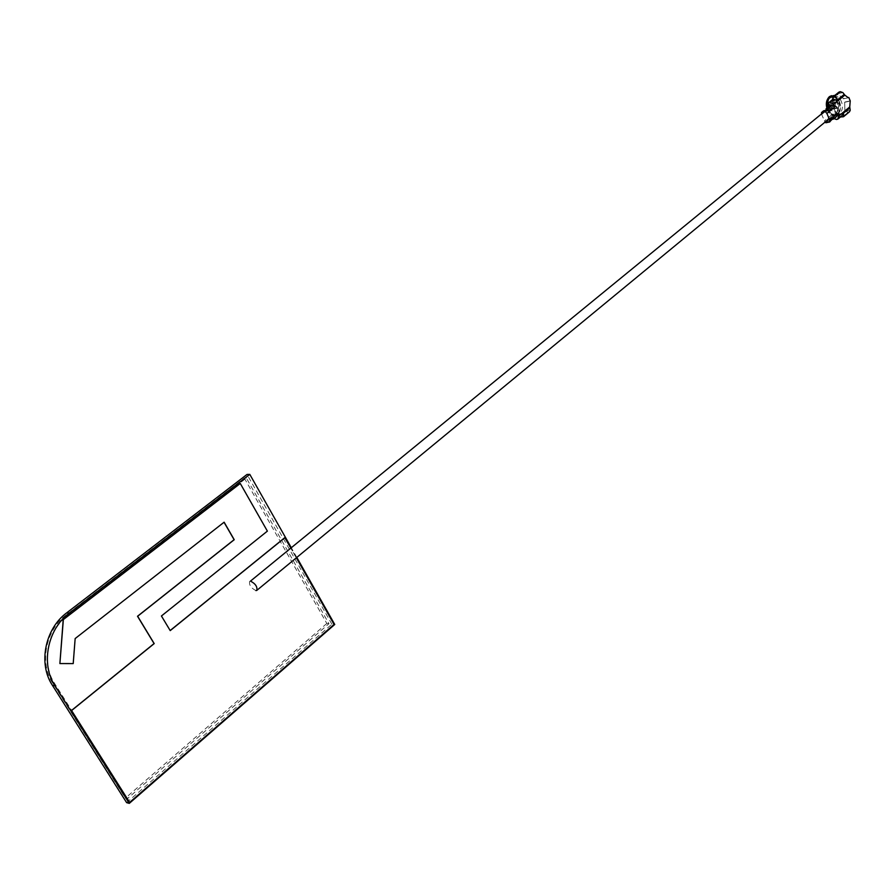 <?xml version="1.0" encoding="UTF-8"?>
<svg xmlns="http://www.w3.org/2000/svg" width="895" height="895" viewBox="0 0 895 895"><rect width="100%" height="100%" fill="white"/><g stroke="black" fill="none" stroke-linecap="round" stroke-linejoin="round"><path stroke-width="0.67" stroke-dasharray="4.47 3.36" d="M832.853 105.039C837.519 106.024 838.906 108.418 837.015 112.244L836.042 112.669C831.377 111.674 829.989 109.279 831.891 105.453L832.853 105.039M255.948 590.588C251.025 588.071 248.922 584.972 249.649 581.303M296.804 557.44L291.121 547.404M126.631 802.647L331.888 624.195L334.752 624.475M331.888 624.195L247.02 474.439M127.381 798.642L54.617 683.478C41.047 663.106 47.715 630.091 68.109 615.156L246.371 478.064L328.957 623.681L127.381 798.642L125.389 798.105L52.704 683.142C39.156 662.803 45.813 629.845 66.196 614.932L244.301 478.098L246.371 478.064M244.301 478.098L326.82 623.468L328.957 623.681M326.82 623.468L125.389 798.105M334.07 624.464L284.778 537.66M296.334 557.82L290.651 547.785M170.162 630.528L161.29 615.973L267.247 531.115L240.128 483.468M59.752 663.542L73.077 663.564L75.023 638.549L224.03 522.255M129.506 802.367L333.924 624.441M832.697 95.81C839.152 94.87 843.336 110.353 837.72 114.392L836.445 115.142C832.473 115.847 829.654 113.128 827.953 106.997M842.061 117.2L848.046 112.233L845.495 111.293L844.88 110.174L843.101 113.273L841.714 114.045L837.742 113.598C834.33 111.114 832.686 107.165 832.797 101.761L835.74 95.586L836.87 94.904L838.436 94.702L843.537 98.629L848.191 97.633M833.95 95.541C840.998 100.553 842.307 106.952 837.865 114.739L836.534 115.511C832.451 116.249 829.52 113.475 827.741 107.176M838.123 107.534C839.409 104.648 838.805 102.858 836.333 102.153L835.975 102.366C834.688 105.252 835.281 107.042 837.754 107.758L838.123 107.534M831.477 103.328L831.835 103.115C834.319 103.82 834.912 105.61 833.637 108.496L833.267 108.709C830.795 108.004 830.191 106.214 831.477 103.328M833.771 108.832L833.357 109.078C830.549 108.284 829.878 106.248 831.332 102.981L831.746 102.746C834.543 103.54 835.225 105.565 833.771 108.832M838.268 107.881L837.854 108.127C835.046 107.322 834.375 105.286 835.829 102.019L836.243 101.784C839.04 102.578 839.723 104.614 838.268 107.881M829.441 98.472L830.482 97.868C836.087 95.329 840.841 109.582 835.65 113.329L834.576 113.956C828.983 116.484 824.228 102.187 829.441 98.472M833.939 97.499L834.979 96.895C840.584 94.344 845.339 108.631 840.148 112.39L839.074 113.016C833.48 115.556 828.725 101.213 833.939 97.499M826.04 108.81L825.123 110.991L824.116 111.763L823.59 110.801M825.872 122.76L827.909 121.082L827.461 119.18L828.278 118.509L832.003 119.46M827.909 121.082L831.723 120.288M832.16 119.438L835.393 116.764L832.921 119.281M843.537 98.629L838.436 94.702L838.145 93.628L842.877 92.599M838.145 93.628L838.738 92.263M832.328 99.759L832.842 100.665L836.042 99.927M832.831 100.62L831.623 101.605L836.635 100.52M831.623 101.605L832.205 99.86M828.613 106.46L829.363 108.228L829.699 105.576M821.442 114.001L825.067 122.1M835.393 116.764L832.048 114.638L834.05 118.61M836.534 119.494L840.148 116.495L837.295 119.337M840.148 116.495L837.317 115.231L842.329 114.191M841.591 116.048L840.908 116.339M837.317 115.231L838.525 114.236L843.526 113.195M848.046 112.233L842.821 117.044M838.738 114.001L840.483 116.954M845.495 111.293L850.228 110.309M849.478 111.785L848.796 112.076M836.825 116.316L836.154 116.607M843.235 98.875L848.516 97.734M844.645 102.265L844.869 110.174L844.645 102.265L849.926 101.146M844.947 102.019L850.228 100.889M52.704 683.142L54.617 683.478M66.196 614.932L68.109 615.156M827.204 107.613C829.05 113.71 831.958 116.395 835.93 115.634L837.272 114.862C841.714 107.076 840.405 100.687 833.346 95.675M835.941 114.012C829.956 119.505 822.785 102.433 829.162 97.779C835.18 92.409 842.229 109.358 835.941 114.012M824.306 111.651L828.826 110.7M825.123 110.991L828.043 110.376M828.278 118.509L833.469 117.435M830.347 119.069L832.272 118.666M827.461 119.18L832.652 118.106M821.632 114.56L829.363 108.228M832.048 114.638L824.329 120.982M828.222 105.498L832.797 101.761M837.742 113.598L833.189 117.357M829.139 118.744L837.015 112.244M823.915 111.976L825.962 110.309M828.412 108.306L831.891 105.453M836.534 115.511L835.93 115.634C832.048 116.652 829.016 114.079 826.835 107.915M836.445 115.142L841.714 114.045M831.835 103.115L836.333 102.153M833.357 109.078L837.854 108.127M834.979 96.895L830.482 97.868M839.074 113.016L834.576 113.956M831.746 102.746L836.243 101.784M833.267 108.709L837.754 107.758M824.116 111.763L829.117 110.711M828.49 118.397L833.659 117.323M834.979 95.317L836.87 94.904"/><path stroke-width="1.34" d="M823.915 111.976L250.477 581.124C255.411 583.629 257.514 586.717 256.798 590.409L255.948 590.588M291.121 547.404L249.794 474.384L247.02 474.439L66.689 612.862C45.063 628.659 37.982 663.676 52.369 685.257L126.631 802.647L129.294 803.374L334.752 624.475L296.804 557.44M249.794 474.384L69.251 613.142C47.603 628.984 40.51 664.079 54.919 685.715L129.294 803.374M290.651 547.785L284.778 537.66L170.162 630.528M284.923 537.66L170.218 630.617L161.424 615.984L267.381 531.127L240.263 483.468L63.344 619.575L59.887 663.564L73.211 663.587L75.158 638.56L224.13 522.188L234.233 539.707L137.651 616.263L154.208 643.594L71.589 710.54L129.641 802.412L334.07 624.464L296.334 557.82M240.263 483.468L63.221 619.553L59.887 663.564M224.03 522.255L234.098 539.696L137.517 616.252L154.074 643.572L71.455 710.518L129.641 802.412M827.953 106.997C827.204 102.399 828.009 98.987 830.359 96.761L832.697 95.81M827.741 107.176C826.924 102.343 827.752 98.763 830.213 96.425L833.95 95.541M827.416 109.995L829.285 110.678L830.303 109.895L829.855 107.993L828.032 107.635L831.287 104.983L834.643 107.109L826.913 113.452L825.369 111.674L827.416 109.995L823.59 110.801L821.554 112.479L825.369 111.674M829.699 105.576L828.032 107.635M827.282 107.803L826.04 108.81L829.855 107.993M830.538 105.14L831.287 104.983M832.003 119.46L833.592 118.99L834.162 118.285L833.469 117.435L829.687 121.977L829.62 119.896L837.328 113.531L838.47 116.272L849.735 106.952L850.228 110.309L849.478 111.785L843.683 116.596M825.067 122.1L825.872 122.76L829.687 121.977M838.738 92.263L840.315 91.67L842.877 92.599L844.824 95.116L833.502 104.368L834.643 107.109M836.042 99.927L837.865 99.569L834.285 96.57L840.315 91.67M837.865 99.569L844.164 94.434M839.566 91.827L834.285 96.57M833.525 96.738L832.328 99.759M832.205 99.86L833.782 99.267L836.635 100.52L837.843 99.535M833.032 99.434L830.146 102.243L833.782 99.267M821.554 112.479L821.442 114.001M834.05 118.61L836.534 119.494L837.966 119.046L838.47 116.272M840.483 116.954L843.504 116.742L843.526 113.15L841.591 116.048L838.145 118.89M849.78 107.982L843.526 113.15M829.385 102.399L828.736 102.679L828.613 106.46M833.502 104.368L830.146 102.243M837.328 113.531L836.825 116.316L833.771 118.845M826.913 113.452L829.62 119.896M848.191 97.633L844.824 95.116M849.735 106.952L850.228 100.889L848.818 97.488M52.369 685.257L54.919 685.715M66.689 612.862L69.251 613.142M833.346 95.675L829.62 96.548C827.092 98.976 826.286 102.668 827.204 107.613M828.826 110.7L829.486 110.555M828.043 110.376L830.303 109.895M832.272 118.666L834.162 118.285M256.988 590.241L829.139 118.744M825.962 110.309L828.412 108.306M826.835 107.915C825.682 103.406 826.532 99.658 829.363 96.66L831.489 95.687M826.633 108.082L829.878 105.431M832.887 97.018L838.917 92.118M828.736 102.679L832.384 99.714M831.589 96.056L834.979 95.317"/></g></svg>
